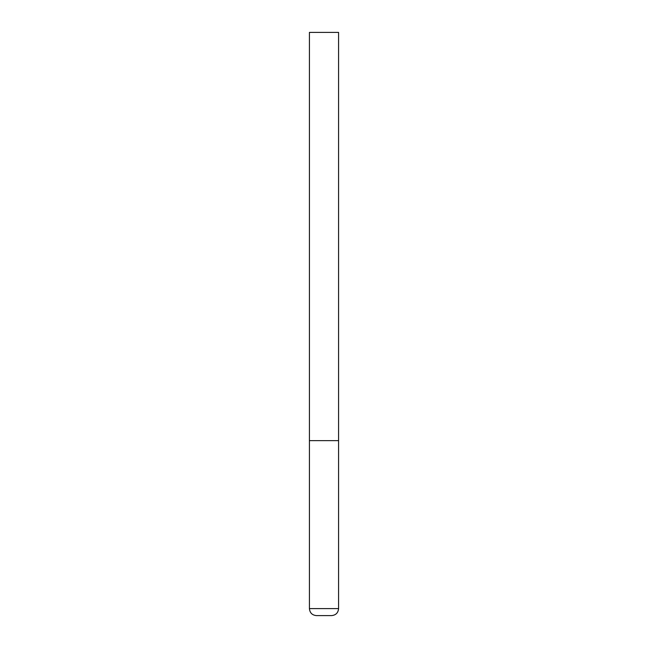<?xml version="1.0" encoding="UTF-8"?>
<svg xmlns="http://www.w3.org/2000/svg" width="648" height="648" viewBox="0 0 648 648"><rect width="100%" height="100%" fill="white"/><g stroke="black" fill="none" stroke-linecap="round" stroke-linejoin="round"><path stroke-width="0.97" d="M338.58 608.602L338.58 440.64L309.42 440.64L338.58 440.64L338.58 32.4L309.42 32.4L309.42 608.602C309.833 612.854 312.166 615.187 316.418 615.6L331.582 615.6C335.834 615.187 338.167 612.854 338.58 608.602L309.42 608.602"/></g></svg>
